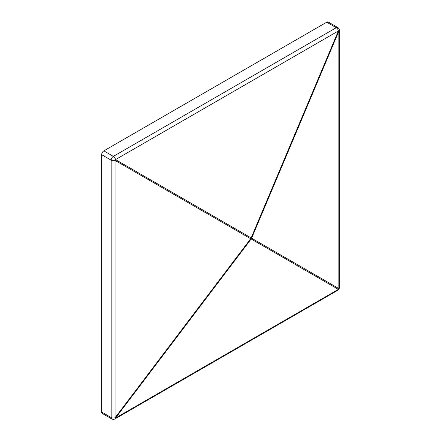 <?xml version="1.0" encoding="UTF-8"?>
<svg xmlns="http://www.w3.org/2000/svg" width="441" height="441" viewBox="0 0 441 441"><rect width="100%" height="100%" fill="white"/><g stroke="black" fill="none" stroke-linecap="round" stroke-linejoin="round"><path stroke-width="0.66" d="M326.709 22.204L103.85 150.872L113.376 156.373L336.24 27.706L326.709 22.204A3.109 1.797 -60 0 1 328.264 22.05L337.795 27.551A3.109 1.797 -60 0 0 336.24 27.706A3.109 1.797 -120 0 1 338.39 30.947L338.859 31.217L251.618 238.19L251.15 237.92A3.109 2.238 120 0 1 250.686 238.73L251.15 239L115.525 418.035L338.39 289.368L251.15 239A3.109 2.784 120 0 0 251.618 238.19L338.859 288.557A3.109 2.784 120 0 1 338.39 289.368A3.109 1.797 -120 0 1 337.795 290.283A3.109 3.109 0 0 0 339.35 287.587L339.35 30.247A3.109 1.797 180 0 1 338.859 31.217L338.859 288.557A3.109 1.797 0 0 0 339.35 287.587M101.651 154.681L101.651 412.026L111.176 417.528L111.176 160.182L101.651 154.681A3.109 1.797 -60 0 1 103.85 150.872M111.821 418.95A3.109 3.109 0 0 0 114.936 418.95A3.109 1.797 60 0 0 115.525 418.035L115.062 417.765A3.109 1.797 0 0 1 111.176 417.528A3.109 1.797 -60 0 0 111.821 418.95L102.29 413.449A3.109 1.797 -60 0 1 101.651 412.026M115.525 159.614A3.109 2.238 120 0 1 115.062 160.425A3.109 1.797 180 0 1 111.176 160.182A3.109 1.797 -60 0 1 113.376 156.373A3.109 1.797 60 0 1 115.525 159.614L338.39 30.947L251.15 237.92L115.525 159.614M115.062 417.765L250.686 238.73L115.062 160.425L115.062 417.765M114.936 418.95L337.795 290.283M339.35 30.247A3.109 3.109 0 0 0 337.795 27.551"/></g></svg>
